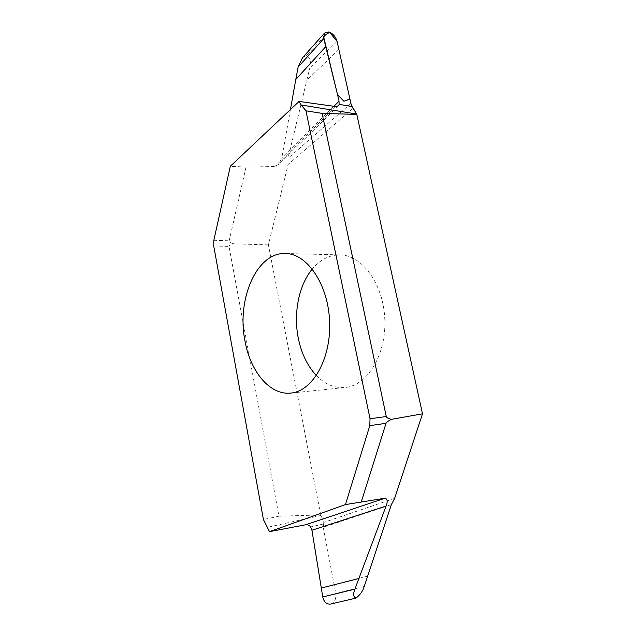 <?xml version="1.0" encoding="UTF-8"?>
<svg xmlns="http://www.w3.org/2000/svg" width="636" height="636" viewBox="0 0 636 636"><rect width="100%" height="100%" fill="white"/><g stroke="black" fill="none" stroke-linecap="round" stroke-linejoin="round"><path stroke-width="0.48" stroke-dasharray="3.18 2.39" d="M394.638 498.378L323.788 522.418L320.711 514.945L268.4 244.9L288.1 164.509L353.393 108.064M316.41 375.55C324.996 384.327 334.568 388.302 345.117 387.483C367.179 385.702 386.314 354.936 384.82 319.55C383.58 284.165 362.13 254.964 339.99 254.893C329.408 254.893 320.178 259.599 312.292 269.004M320.711 514.945L278.934 516.201L229.024 246.442L213.728 245.973M278.934 516.201L263.415 519.517M268.4 244.9L233.444 243.779C230.359 244.637 228.88 245.528 229.024 246.442M328.685 31.959L306.632 55.268C310.217 58.091 311.282 62.304 309.819 67.901L287.997 158.364L288.1 164.509M337.08 41.412L309.819 67.901M350.897 103.437L287.997 158.364M338.94 49.449L306.965 80.104M290.421 109.591L281.827 157.8L278.997 164.144L274.967 166.505L246.021 167.101L230.319 166.266M306.632 55.268L302.529 57.717M213.839 240.281L229.143 240.821C228.96 241.728 230.399 242.714 233.444 243.779M229.143 240.821L246.021 167.101M364.221 586.511L335.768 593.332C336.349 598.707 334.743 602.252 330.959 603.977L339.815 601.91M391.371 504.61L323.247 527.292L335.768 593.332M367.727 576.121L334.186 584.563M323.788 522.418L323.247 527.292M320.997 515.438L267.621 527.276M335.752 106.562L274.967 166.505M333.884 106.299L281.827 157.8M323.271 524.016L310.63 526.934M290.827 393.072L345.117 387.483M285.429 253.51L339.99 254.893M338.233 105.958L279.18 164.016"/><path stroke-width="0.95" d="M338.916 100.369L323.78 38.558L324.519 33.112L328.685 31.959C332.787 33.374 335.585 36.522 337.08 41.412L349.927 99.057L343.917 101.235L337.525 94.7L323.517 36.268L329.607 32.245L337.08 41.412L350.897 103.437L352.201 106.578L339.155 104.352L338.916 100.369M339.815 601.91L356.009 598.086C353.338 597.188 352.964 594.199 354.904 589.135L386.084 506.073C387.849 501.558 387.483 498.942 384.979 498.227L345.467 504.579L269.513 531.656L263.415 519.517L213.728 245.973L213.839 240.281L230.319 166.266L299.079 101.426L301.186 104.98L305.956 110.815L370.033 418.758L386.275 416.54L322.118 113.391L305.956 110.815M345.467 504.579L369.802 425.643L370.033 418.758M244.971 340.92C250.314 371.527 269.934 395.489 290.827 393.072C312.427 391.386 331.181 359.062 329.615 321.689C328.295 284.308 307.093 253.518 285.429 253.51C256.562 252.11 236.489 299.62 244.971 340.92M386.275 416.54C386.545 417.701 388.286 418.631 391.482 419.339L422.503 413.813L356.796 114.408L322.118 113.391M352.201 106.578L356.796 114.408M356.009 598.086C360.008 595.05 362.743 591.194 364.221 586.511L391.371 504.61L394.638 498.378L422.503 413.813M312.292 269.004C298.761 285.159 293.291 313.286 298.284 338.106C301.392 353.497 307.434 365.978 316.41 375.55M299.079 101.426L335.752 106.562L338.424 105.775L339.155 104.352M325.704 46.698L295.796 79.468L290.421 109.591M302.529 57.717L298.101 67.106L295.796 79.468M356.478 114.035L301.186 104.98M269.513 531.656L305.733 524.748C307.609 524.462 309.239 525.185 310.63 526.934L311.934 530.233L322.754 596.973C323.931 601.879 326.411 604.272 330.203 604.144L330.704 604.049M358.831 578.506L321.228 588.077M391.482 419.339C388.199 420.953 386.386 422.28 386.036 423.314L361.304 501.82M339.107 101.132L333.884 106.299M323.78 38.558L298.101 67.106M384.979 498.227L305.733 524.748M386.084 506.073L311.934 530.233M354.904 589.135L322.754 596.973M386.036 423.314L369.802 425.643M324.519 33.112L302.084 58.218M330.593 604.073L339.735 601.934"/></g></svg>
